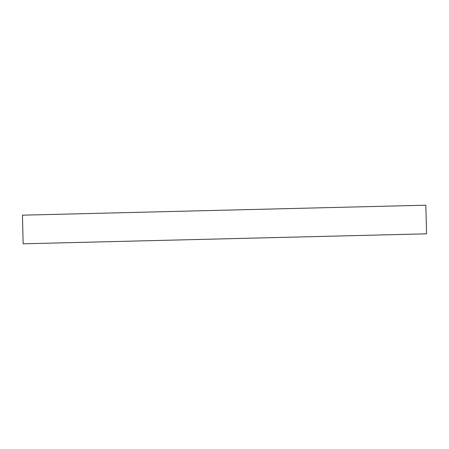 <?xml version="1.0" encoding="UTF-8"?>
<svg xmlns="http://www.w3.org/2000/svg" width="449" height="449" viewBox="0 0 449 449"><rect width="100%" height="100%" fill="white"/><g stroke="black" fill="none" stroke-linecap="round" stroke-linejoin="round"><path stroke-width="0.67" d="M426.55 233.822L23.157 243.807L426.55 233.822L425.843 205.193L22.45 215.178L425.843 205.193L426.55 233.822M22.45 215.178L23.157 243.807L22.45 215.178"/></g></svg>
